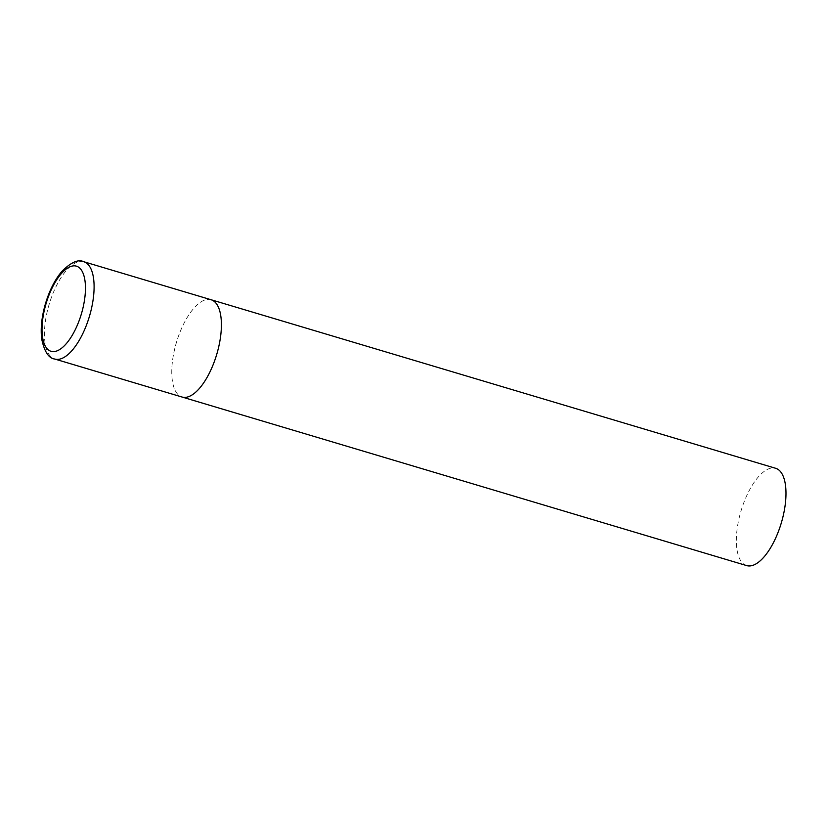 <?xml version="1.0" encoding="UTF-8"?>
<svg xmlns="http://www.w3.org/2000/svg" width="827" height="827" viewBox="0 0 827 827"><rect width="100%" height="100%" fill="white"/><g stroke="black" fill="none" stroke-linecap="round" stroke-linejoin="round"><path stroke-width="0.62" stroke-dasharray="4.13 3.1" d="M211.102 299.746A50.767 21.016 -73.4 0 0 176.068 343.66A50.767 21.016 -73.4 0 0 182.064 397.032A50.767 21.016 106.6 0 1 176.254 343.019A50.767 21.016 106.6 0 1 210.575 299.601M746.647 565.585A50.767 21.016 106.6 0 1 740.837 511.562A50.767 21.016 106.6 0 1 775.157 468.154A50.767 21.016 106.6 0 1 775.685 468.299M83.796 261.735A50.767 21.016 -73.4 0 0 48.762 305.649A50.767 21.016 -73.4 0 0 54.747 359.032"/><path stroke-width="1.24" d="M210.575 299.601A50.767 21.016 106.6 0 1 211.102 299.746L775.685 468.299A50.767 21.016 106.6 0 1 781.494 522.313A50.767 21.016 106.6 0 1 747.174 565.73A50.767 21.016 106.6 0 1 746.647 565.585L182.064 397.032A50.767 21.016 -73.4 0 0 217.098 353.129A50.767 21.016 -73.4 0 0 211.102 299.746A50.767 21.016 106.6 0 1 216.912 353.77A50.767 21.016 106.6 0 1 182.591 397.177A50.767 21.016 106.6 0 1 182.064 397.032L54.747 359.032A50.767 21.016 -73.4 0 0 89.792 315.118A50.767 21.016 -73.4 0 0 83.796 261.735C78.358 259.027 71.07 262.221 61.911 271.328C54.768 279.836 49.206 290.887 45.227 304.491C41.629 317.227 40.461 328.732 41.701 339.008C44.369 351.651 48.721 358.318 54.747 359.032M45.785 304.594A44.42 18.39 -73.4 0 0 51.501 351.423A44.42 18.39 -73.4 0 0 81.687 312.875A44.42 18.39 -73.4 0 0 75.981 266.046A44.42 18.39 -73.4 0 0 45.785 304.594M211.102 299.746L83.796 261.735"/></g></svg>
